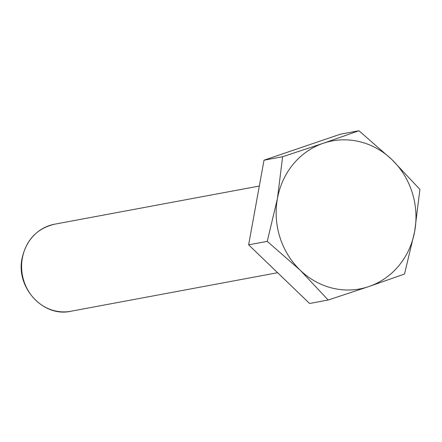 <?xml version="1.0" encoding="UTF-8"?>
<svg xmlns="http://www.w3.org/2000/svg" width="442" height="442" viewBox="0 0 442 442"><rect width="100%" height="100%" fill="white"/><g stroke="black" fill="none" stroke-linecap="round" stroke-linejoin="round"><path stroke-width="0.66" d="M328.191 300.013L309.582 303.483L248.642 244.829L264.018 160.192L340.346 134.213L358.954 130.744L323.284 143.269A75.273 69.725 -100.6 0 1 391.916 159.606A75.273 69.725 -100.6 0 1 414.701 231.254A75.273 69.725 -100.6 0 1 368.849 286.56A75.273 69.725 -100.6 0 1 300.212 270.222L328.191 300.013L368.849 286.56L404.518 274.034L414.701 231.254L419.9 189.397L391.916 159.606L358.954 130.744M277.427 198.58A75.273 69.725 -100.6 0 1 323.284 143.269L282.626 156.722L277.427 198.58A75.273 69.725 79.4 0 0 300.212 270.222L267.25 241.36L277.427 198.58M264.018 160.192L282.626 156.722M248.642 244.829L267.25 241.36M22.354 258.117A44.277 41.012 79.4 0 0 70.842 311.256C43.25 317.632 15.608 287.422 22.1 258.25C26.299 239.724 37.139 228.37 54.615 224.199A44.277 41.012 79.4 0 0 22.354 258.117M70.842 311.256L277.615 272.714M54.615 224.199L259.321 186.043"/></g></svg>

